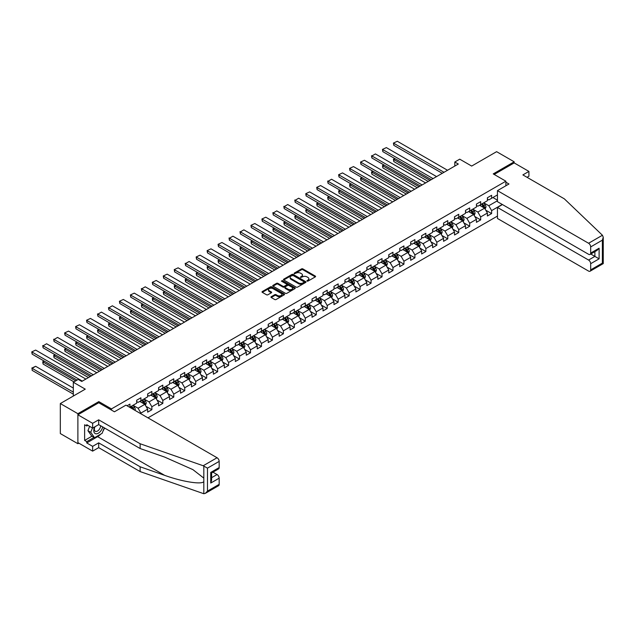 <?xml version="1.0" encoding="UTF-8"?>
<svg xmlns="http://www.w3.org/2000/svg" width="635" height="635" viewBox="0 0 635 635"><rect width="100%" height="100%" fill="white"/><g stroke="black" fill="none" stroke-linecap="round" stroke-linejoin="round"><path stroke-width="0.95" d="M307.007 281.107L307.975 281.107L315.301 276.884A0.976 0.564 0 0 0 315.587 276.479A0.976 0.564 0 0 0 315.301 276.082L302.887 268.915A0.976 0.564 0 0 0 301.506 268.915L294.18 273.145L294.18 273.709L296.093 273.161A3.119 1.802 0 0 1 300.506 273.161L301.546 273.756A3.119 1.802 0 0 1 302.458 275.026A3.119 1.802 0 0 1 301.546 276.304L300.593 277.408L302.506 276.86A3.119 1.802 0 0 1 306.919 276.86L307.959 277.455A3.119 1.802 0 0 1 308.872 278.733A3.119 1.802 0 0 1 307.959 280.003L307.007 281.107L307.007 280.551M271.232 296.704A0.976 0.564 0 0 0 270.947 297.109A0.976 0.564 0 0 0 271.232 297.505L274.717 299.514A0.976 0.564 0 0 0 276.098 299.514L284.234 294.815A0.976 0.564 0 0 0 284.52 294.418A0.976 0.564 0 0 0 284.234 294.021L271.82 286.853A0.976 0.564 0 0 0 270.439 286.853L262.303 291.552A0.976 0.564 0 0 0 262.017 291.949A0.976 0.564 0 0 0 262.303 292.346L266.51 294.775A0.976 0.564 0 0 0 267.891 294.775L271.375 292.767A0.976 0.564 0 0 0 271.661 292.37A0.976 0.564 0 0 0 271.375 291.973L269.288 290.766A2.611 1.508 0 0 1 268.526 289.703A2.611 1.508 0 0 1 270.137 288.306A2.611 1.508 0 0 1 272.979 288.631L281.146 293.354A2.611 1.508 0 0 1 281.916 294.418A2.611 1.508 0 0 1 280.305 295.807A2.611 1.508 0 0 1 277.455 295.481L276.098 294.696A0.976 0.564 0 0 0 274.717 294.696L271.232 296.704L271.232 297.505M527.026 177.3L528.923 176.205L528.923 171.418L514.175 162.901L514.175 161.806L496.61 151.67L471.67 166.068L459.724 159.171L454.803 162.012L458.319 164.036L81.748 381.445L78.24 379.42L73.319 382.262L73.319 396.049M98.822 402.78L98.822 401.606L77.883 413.695L60.325 403.55L85.265 389.152L73.319 382.262M98.822 401.606L111.466 408.908L505.881 181.197L505.881 185.777M514.175 161.806L493.236 173.895L505.881 181.197M296.164 287.131A0.976 0.564 0 0 0 297.545 287.131L305.681 282.432A0.976 0.564 0 0 0 305.967 282.035A0.976 0.564 0 0 0 305.681 281.638L293.267 274.471A0.976 0.564 0 0 0 291.886 274.471L283.75 279.17A0.976 0.564 0 0 0 283.464 279.567A0.976 0.564 0 0 0 283.75 279.964L296.164 287.131M281.646 281.257L282.337 281.353L282.337 280.543L294.957 287.83A0.976 0.564 0 0 1 295.243 288.226A0.976 0.564 0 0 1 294.957 288.623L286.822 293.322A0.976 0.564 0 0 1 285.44 293.322L273.026 286.155L273.026 285.361A0.976 0.564 0 0 0 272.74 285.758A0.976 0.564 0 0 0 273.026 286.155M273.026 285.361L276.511 283.353A0.976 0.564 0 0 1 277.892 283.353L282.924 286.258A0.976 0.564 0 0 0 284.305 286.258L286.615 284.924A0.976 0.564 0 0 0 286.901 284.528A0.976 0.564 0 0 0 286.615 284.123L281.376 281.099L282.337 280.543M77.883 413.695L77.883 443.706L60.325 433.57L60.325 403.55M111.466 410.083L111.466 408.908M147.963 417.854L497.451 216.083M497.451 194.905L491.617 198.271L491.617 195.31L487.402 197.747L487.402 200.708L480.663 204.597L480.663 201.636L476.44 204.073L476.44 207.034L469.702 210.931L469.702 207.962L465.487 210.399L465.487 213.36L458.74 217.257L458.74 214.297L454.525 216.726L454.525 219.686L447.778 223.583L447.778 220.623L443.563 223.052L443.563 226.012L436.824 229.91L436.824 226.949L432.602 229.386L432.602 232.347L425.863 236.236L425.863 233.275L421.648 235.712L421.648 238.673L414.901 242.562L414.901 239.601L410.686 242.038L410.686 244.999L403.939 248.896L403.939 245.935L399.725 248.364L399.725 251.325L392.978 255.222L392.978 252.262L388.763 254.691L388.763 257.651L382.024 261.549L382.024 258.588L377.809 261.017L377.809 263.985L371.062 267.875L371.062 264.914L366.847 267.351L366.847 270.312L360.101 274.201L360.101 271.24L355.886 273.677L355.886 276.638L349.139 280.527L349.139 277.566L344.924 280.003L344.924 282.964L338.185 286.861L338.185 283.901L333.97 286.329L333.97 289.29L327.223 293.187L327.223 290.227L323.009 292.656L323.009 295.616L316.262 299.514L316.262 296.553L312.047 298.99L312.047 301.95L305.3 305.84L305.3 302.879L301.085 305.316L301.085 308.277L294.346 312.166L294.346 309.205L290.131 311.642L290.131 314.603L283.385 318.5L283.385 315.531L279.17 317.968L279.17 320.929L272.423 324.826L272.423 321.866L268.208 324.294L268.208 327.255L261.461 331.152L261.461 328.192L257.246 330.621L257.246 333.581L250.507 337.479L250.507 334.518L246.285 336.955L246.285 339.916L239.546 343.805L239.546 340.844L235.331 343.281L235.331 346.242L228.584 350.131L228.584 347.17L224.369 349.607L224.369 352.568L217.622 356.465L217.622 353.505L213.408 355.933L213.408 358.894L206.661 362.791L206.661 359.831L202.446 362.26L202.446 365.22L195.707 369.118L195.707 366.157L191.492 368.594L191.492 371.554L184.745 375.444L184.745 372.483L180.53 374.92L180.53 377.881L173.784 381.77L173.784 378.809L169.569 381.246L169.569 384.207L162.822 388.096L162.822 385.135L158.607 387.572L158.607 390.533L151.868 394.43L151.868 391.47L147.653 393.898L147.653 396.859L140.906 400.756L140.906 397.796L136.692 400.225L136.692 403.185L129.945 407.083L129.945 404.122L127.064 405.781M502.261 204.454L491.617 210.606L491.617 213.566L487.402 215.995L487.402 213.035L480.663 216.932L480.663 219.893L476.44 222.321L476.44 219.361L469.702 223.258L469.702 226.219L465.487 228.656L465.487 225.695L458.74 229.584L458.74 232.545L454.525 234.982L454.525 232.021L447.778 235.91L447.778 238.871L443.563 241.308L443.563 238.347L436.824 242.245L436.824 245.205L432.602 247.634L432.602 244.673L425.863 248.571L425.863 251.531L421.648 253.96L421.648 251L414.901 254.897L414.901 257.858L410.686 260.294L410.686 257.334L403.939 261.223L403.939 264.184L399.725 266.621L399.725 263.66L392.978 267.549L392.978 270.51L388.763 272.947L388.763 269.986L382.024 273.875L382.024 276.836L377.809 279.273L377.809 276.312L371.062 280.21L371.062 283.17L366.847 285.599L366.847 282.638L360.101 286.536L360.101 289.497L355.886 291.925L355.886 288.965L349.139 292.862L349.139 295.823L344.924 298.26L344.924 295.299L338.185 299.188L338.185 302.149L333.97 304.586L333.97 301.625L327.223 305.514L327.223 308.475L323.009 310.912L323.009 307.951L316.262 311.841L316.262 314.809L312.047 317.238L312.047 314.277L305.3 318.175L305.3 321.135L301.085 323.564L301.085 320.604L294.346 324.501L294.346 327.462L290.131 329.89L290.131 326.93L283.385 330.827L283.385 333.788L279.17 336.225L279.17 333.264L272.423 337.153L272.423 340.114L268.208 342.551L268.208 339.59L261.461 343.479L261.461 346.44L257.246 348.877L257.246 345.916L250.507 349.814L250.507 352.774L246.285 355.203L246.285 352.242L239.546 356.14L239.546 359.1L235.331 361.529L235.331 358.569L228.584 362.466L228.584 365.427L224.369 367.863L224.369 364.903L217.622 368.792L217.622 371.753L213.408 374.19L213.408 371.229L206.661 375.118L206.661 378.079L202.446 380.516L202.446 377.555L195.707 381.445L195.707 384.405L191.492 386.842L191.492 383.881L184.745 387.779L184.745 390.739L180.53 393.168L180.53 390.207L173.784 394.105L173.784 397.065L169.569 399.494L169.569 396.534L162.822 400.431L162.822 403.392L158.607 405.828L158.607 402.868L151.868 406.757L151.868 409.718L147.653 412.155L147.653 409.194L140.906 413.083L140.906 413.774M139.779 401.407L144.843 404.328L138.097 408.218L133.04 405.297M136.692 401.566L138.097 402.376L140.906 400.756M138.097 408.218L140.906 413.083M144.843 404.328L147.653 409.194M150.741 395.073L155.797 397.994L149.058 401.891L143.994 398.97M147.653 395.24L149.058 396.049L151.868 394.43M149.058 401.891L151.868 406.757M155.797 397.994L158.607 402.868M161.703 388.747L166.759 391.668L160.012 395.565L154.956 392.644M158.607 388.914L160.012 389.723L162.822 388.096M160.012 395.565L162.822 400.431M166.759 391.668L169.569 396.534M172.664 382.421L177.721 385.342L170.974 389.239L165.918 386.318M169.569 382.58L170.974 383.397L173.784 381.77M170.974 389.239L173.784 394.105M177.721 385.342L180.53 390.207M183.618 376.095L188.682 379.016L181.935 382.905L176.879 379.984M180.53 376.253L181.935 377.071L184.745 375.444M181.935 382.905L184.745 387.779M188.682 379.016L191.492 383.881M194.58 369.768L199.636 372.689L192.897 376.579L187.833 373.658M191.492 369.927L192.897 370.737L195.707 369.118M192.897 376.579L195.707 381.445M199.636 372.689L202.446 377.555M205.542 363.442L210.598 366.355L203.851 370.253L198.795 367.332M202.446 363.601L203.851 364.411L206.661 362.791M203.851 370.253L206.661 375.118M210.598 366.355L213.408 371.229M216.503 357.108L221.559 360.029L214.813 363.926L209.756 361.005M213.408 357.275L214.813 358.084L217.622 356.465M214.813 363.926L217.622 368.792M221.559 360.029L224.369 364.903M227.457 350.782L232.521 353.703L225.774 357.6L220.718 354.679M224.369 350.949L225.774 351.758L228.584 350.131M225.774 357.6L228.584 362.466M232.521 353.703L235.331 358.569M238.419 344.456L243.475 347.377L236.736 351.274L231.672 348.353M235.331 344.615L236.736 345.432L239.546 343.805M236.736 351.274L239.546 356.14M243.475 347.377L246.285 352.242M249.38 338.13L254.437 341.051L247.69 344.94L242.633 342.019M246.285 338.288L247.69 339.098L250.507 337.479M247.69 344.94L250.507 349.814M254.437 341.051L257.246 345.916M260.342 331.803L265.398 334.724L258.651 338.614L253.595 335.693M257.246 331.962L258.651 332.772L261.461 331.152M258.651 338.614L261.461 343.479M265.398 334.724L268.208 339.59M271.296 325.469L276.36 328.39L269.613 332.288L264.557 329.367M268.208 325.636L269.613 326.446L272.423 324.826M269.613 332.288L272.423 337.153M276.36 328.39L279.17 333.264M282.257 319.143L287.314 322.064L280.575 325.961L275.511 323.04M279.17 319.31L280.575 320.119L283.385 318.5M280.575 325.961L283.385 330.827M287.314 322.064L290.131 326.93M293.219 312.817L298.275 315.738L291.536 319.635L286.472 316.714M290.131 312.984L291.536 313.793L294.346 312.166M291.536 319.635L294.346 324.501M298.275 315.738L301.085 320.604M304.181 306.491L309.237 309.412L302.49 313.301L297.434 310.388M301.085 306.649L302.49 307.467L305.3 305.84M302.49 313.301L305.3 318.175M309.237 309.412L312.047 314.277M315.135 300.164L320.199 303.085L313.452 306.975L308.396 304.054M312.047 300.323L313.452 301.133L316.262 299.514M313.452 306.975L316.262 311.841M320.199 303.085L323.009 307.951M326.096 293.838L331.16 296.759L324.414 300.649L319.357 297.728M323.009 293.997L324.414 294.807L327.223 293.187M324.414 300.649L327.223 305.514M331.16 296.759L333.97 301.625M337.058 287.504L342.114 290.425L335.375 294.322L330.311 291.401M333.97 287.671L335.375 288.481L338.185 286.861M335.375 294.322L338.185 299.188M342.114 290.425L344.924 295.299M348.02 281.178L353.076 284.099L346.329 287.996L341.273 285.075M344.924 281.345L346.329 282.154L349.139 280.527M346.329 287.996L349.139 292.862M353.076 284.099L355.886 288.965M358.981 274.852L364.038 277.773L357.291 281.67L352.234 278.749M355.886 275.011L357.291 275.828L360.101 274.201M357.291 281.67L360.101 286.536M364.038 277.773L366.847 282.638M369.935 268.526L374.999 271.447L368.252 275.336L363.196 272.415M366.847 268.684L368.252 269.502L371.062 267.875M368.252 275.336L371.062 280.21M374.999 271.447L377.809 276.312M380.897 262.199L385.953 265.12L379.214 269.01L374.15 266.089M377.809 262.358L379.214 263.168L382.024 261.549M379.214 269.01L382.024 273.875M385.953 265.12L388.763 269.986M391.858 255.873L396.915 258.786L390.168 262.684L385.112 259.763M388.763 256.032L390.168 256.842L392.978 255.222M390.168 262.684L392.978 267.549M396.915 258.786L399.725 263.66M402.82 249.539L407.876 252.46L401.13 256.357L396.073 253.436M399.725 249.706L401.13 250.515L403.939 248.896M401.13 256.357L403.939 261.223M407.876 252.46L410.686 257.334M413.774 243.213L418.838 246.134L412.091 250.031L407.035 247.11M410.686 243.38L412.091 244.189L414.901 242.562M412.091 250.031L414.901 254.897M418.838 246.134L421.648 251M424.736 236.887L429.792 239.808L423.053 243.705L417.989 240.784M421.648 237.045L423.053 237.863L425.863 236.236M423.053 243.705L425.863 248.571M429.792 239.808L432.602 244.673M435.697 230.561L440.753 233.482L434.007 237.371L428.95 234.45M432.602 230.719L434.007 231.529L436.824 229.91M434.007 237.371L436.824 242.245M440.753 233.482L443.563 238.347M446.659 224.234L451.715 227.155L444.968 231.045L439.912 228.124M443.563 224.393L444.968 225.203L447.778 223.583M444.968 231.045L447.778 235.91M451.715 227.155L454.525 232.021M457.613 217.9L462.677 220.821L455.93 224.719L450.874 221.798M454.525 218.067L455.93 218.877L458.74 217.257M455.93 224.719L458.74 229.584M462.677 220.821L465.487 225.695M468.574 211.574L473.631 214.495L466.892 218.392L461.828 215.471M465.487 211.741L466.892 212.55L469.702 210.931M466.892 218.392L469.702 223.258M473.631 214.495L476.44 219.361M479.536 205.248L484.592 208.169L477.853 212.066L472.789 209.145M476.44 205.415L477.853 206.224L480.663 204.597M477.853 212.066L480.663 216.932M484.592 208.169L487.402 213.035M497.451 200.747L488.807 205.732L483.751 202.819M492.887 197.541L497.451 200.176M487.402 199.08L488.807 199.898L491.617 198.271M488.807 205.732L491.617 210.606M77.883 443.706L78.835 443.159M454.803 162.012L454.803 166.068M485.751 210.177L491.617 213.566M474.797 216.503L480.663 219.893M463.836 222.829L469.702 226.219M452.874 229.164L458.74 232.545M441.912 235.49L447.778 238.871M430.951 241.816L436.824 245.205M419.997 248.142L425.863 251.531M409.035 254.468L414.901 257.858M398.074 260.794L403.939 264.184M387.112 267.129L392.978 270.51M376.158 273.455L382.024 276.836M365.196 279.781L371.062 283.17M354.235 286.107L360.101 289.497M343.273 292.433L349.139 295.823M332.319 298.76L338.185 302.149M321.358 305.094L327.223 308.475M310.396 311.42L316.262 314.809M299.434 317.746L305.3 321.135M288.481 324.072L294.346 327.462M277.519 330.398L283.385 333.788M266.557 336.733L272.423 340.114M255.595 343.059L261.461 346.44M244.634 349.385L250.507 352.774M233.68 355.711L239.546 359.1M222.718 362.037L228.584 365.427M211.757 368.363L217.622 371.753M200.795 374.698L206.661 378.079M189.841 381.024L195.707 384.405M178.88 387.35L184.745 390.739M167.918 393.676L173.784 397.065M156.956 400.002L162.822 403.392M146.002 406.329L151.868 409.718M307.284 281.21L307.959 280.813A3.119 1.802 0 0 0 308.872 279.543L308.872 278.733M302.458 275.026L302.458 275.836A3.119 1.802 0 0 1 301.546 277.114L300.871 277.503M315.285 276.884L302.887 269.732A0.976 0.564 0 0 0 301.506 269.732L294.457 273.804M305.665 282.44L293.267 275.28A0.976 0.564 0 0 0 291.886 275.28L283.766 279.971L283.75 279.17M303.959 282.313L303.959 281.757L293.06 275.463L291.1 276.042A3.119 1.802 0 0 0 290.179 277.32A3.119 1.802 0 0 0 291.1 278.59L298.545 282.892A3.119 1.802 0 0 0 302.959 282.892L303.959 282.313L303.959 283.123L304.157 282.035M290.179 277.32L290.179 278.13A3.119 1.802 0 0 0 291.1 279.4L291.1 278.59M303.959 283.123L302.959 283.702A3.119 1.802 0 0 1 298.545 283.702L291.1 279.4M273.042 286.163L276.511 284.162L276.511 283.353M286.901 284.528L286.901 285.337A0.976 0.564 0 0 1 286.615 285.734L284.305 287.068A0.976 0.564 0 0 1 282.924 287.068L277.892 284.162A0.976 0.564 0 0 0 276.511 284.162M282.337 281.353L294.942 288.631M288.147 289.274A2.611 1.508 0 0 0 290.989 289.6A2.611 1.508 0 0 0 292.6 288.211A2.611 1.508 0 0 0 291.838 287.139L288.957 285.48A0.976 0.564 0 0 0 287.576 285.48L285.266 286.814A0.976 0.564 0 0 0 284.98 287.21A0.976 0.564 0 0 0 285.266 287.607L288.147 289.274L288.147 290.084A2.611 1.508 0 0 0 290.989 290.409A2.611 1.508 0 0 0 292.6 289.02L292.6 288.211M284.98 287.21L284.98 288.02A0.976 0.564 0 0 0 285.266 288.425L285.266 287.607M288.147 290.084L285.266 288.425M281.916 294.418L281.916 295.227A2.611 1.508 0 0 1 280.305 296.624A2.611 1.508 0 0 1 277.455 296.291L276.098 295.505A0.976 0.564 0 0 0 274.717 295.505L271.248 297.513M268.526 289.703L268.526 290.512A2.611 1.508 0 0 0 269.288 291.576L269.288 290.766M271.359 292.775L269.288 291.576M284.218 294.823L271.82 287.663A0.976 0.564 0 0 0 270.439 287.663L262.318 292.354M485.148 209.129L485.981 207.026A2.635 1.524 -120 0 0 485.148 204.78L483.695 202.851M481.163 206.192L480.179 204.875M429.966 180.403L393.811 159.528L393.811 161.56L428.212 181.419M481.52 204.105L482.965 206.042A2.635 1.524 60 0 1 483.719 207.621L484.561 207.137A2.635 1.524 -120 0 0 483.806 205.557L482.362 203.621M481.703 204.002L483.306 206.145A1.341 0.778 60 0 1 483.553 206.558L484.561 207.137M395.145 158.758L393.811 159.528L393.422 159.306L394.756 158.536M393.811 161.56L393.422 159.306M444.024 172.291L393.811 143.304L393.811 145.328L442.262 173.307M447.532 170.267L397.32 141.272L393.422 143.081L397.32 141.272M393.811 145.328L393.422 143.081M94.655 426.934A6.461 3.731 120 0 0 96.044 433.816A6.461 3.731 120 0 0 102.703 426.926M94.996 426.736A4.421 2.556 120 0 0 95.29 431.284A4.421 2.556 120 0 0 95.933 431.483A4.421 2.556 120 0 0 100.624 425.728M104.259 427.823L102.124 433.324L94.536 437.706L91.726 436.086L87.932 430.689L89.622 426.347M94.536 437.706L90.749 432.308L92.432 427.974M87.932 430.689L90.749 432.308M602.44 235.252L603.25 237.212L602.377 240.149L590.677 246.904A2.984 1.722 -120 0 0 588.574 243.253L602.44 235.252L564.332 198.842L522.883 174.911L528.923 171.418M502.436 204.557L497.451 207.439L497.451 218.472L588.574 271.081A2.984 1.722 -120 0 0 590.066 271.224A2.984 1.722 -120 0 0 590.677 269.867L590.677 263.7A2.984 1.722 -120 0 0 588.574 260.048L594.892 256.397L599.107 258.834L590.677 263.7M497.451 207.439L588.574 260.048M505.881 182.213L508.976 183.991L497.451 190.643L497.451 201.676L588.574 254.286A2.984 1.722 -120 0 0 590.066 254.437A2.984 1.722 -120 0 0 590.677 253.071L590.677 246.904M497.451 190.643L588.574 243.253M514.175 162.901L494.181 174.442M590.78 254.024L594.892 256.397L594.892 251.643M590.677 253.071L599.107 248.206L597.003 250.428L590.066 254.437M590.677 269.867L602.377 263.112L602.821 263.366M100.727 434.134A11.176 6.453 -60 0 1 97.631 436.65L86.741 442.936L92.639 446.349L98.679 442.857L140.137 466.788L140.137 471.575L203.819 493.728L205.367 493.331L207.47 491.109L219.17 484.354A2.984 1.722 60 0 1 218.551 485.719L205.367 493.331M140.137 466.788L164.632 475.337C182.039 481.663 201.533 484.799 203.819 481.647L203.819 478.115L192.881 469.614L164.632 457.081L140.137 448.54L98.679 424.609L92.639 428.093L86.741 424.688L86.741 425.982L84.63 424.767L84.63 440.428L86.741 441.642L94.043 437.42M92.639 446.349L92.639 451.136L77.883 442.611L77.883 414.79L98.75 402.741L114.419 411.79L125.944 405.138L217.059 457.748A2.984 1.722 60 0 1 219.17 461.391L219.17 467.558A2.984 1.722 60 0 1 218.551 468.924L211.614 472.932L211.614 480.116L210.741 483.052L210.741 472.424C211.876 473.083 211.876 473.083 210.741 472.424L219.17 467.558M98.679 442.857L98.679 447.643L92.639 451.136M140.137 471.575L98.679 447.643M219.17 461.391L207.47 468.146L203.192 465.749L140.137 443.754L98.679 419.822L92.639 423.307L92.639 428.093M92.639 423.307L77.883 414.79M86.741 442.936L86.741 441.642M98.679 419.822L98.679 424.609M140.137 443.754L140.137 448.54M211.614 477.687L217.059 474.536A2.984 1.722 60 0 1 219.17 478.187L219.17 484.354M217.059 474.536L212.947 472.162M104.529 427.982A11.176 6.453 -60 0 1 102.941 431.213M87.86 425.339L86.741 425.982M84.63 440.428L91.94 436.205M474.186 215.455L475.028 213.352A2.635 1.524 -120 0 0 474.186 211.114L472.734 209.177M470.21 212.519L469.225 211.201M419.013 186.73L382.849 165.854L382.849 167.886L417.251 187.746M470.559 210.431L472.003 212.368A2.635 1.524 60 0 1 472.757 213.955L473.607 213.463A2.635 1.524 -120 0 0 472.853 211.884L471.4 209.947M470.741 210.328L472.353 212.471A1.341 0.778 60 0 1 472.591 212.884L473.607 213.463M384.183 165.084L382.46 165.632L383.802 164.862M382.849 167.886L382.46 165.632M463.233 221.79L464.066 219.678A2.635 1.524 -120 0 0 463.225 217.44L461.772 215.503M459.248 218.845L458.264 217.527M408.051 193.064L371.888 172.18L371.888 174.212L406.297 194.072M459.597 216.757L461.05 218.694A2.635 1.524 60 0 1 461.804 220.281L462.645 219.789A2.635 1.524 -120 0 0 461.891 218.21L460.439 216.273M459.78 216.654L461.391 218.805A1.341 0.778 60 0 1 461.629 219.21L462.645 219.789M373.229 171.41L371.888 172.18L371.507 171.958L372.84 171.188M371.888 174.212L371.507 171.958M433.062 178.618L382.849 149.63L382.849 151.662L431.308 179.634M436.578 176.593L386.366 147.606L382.46 149.408L386.366 147.606M382.849 151.662L382.46 149.408M422.1 184.944L371.888 155.956L371.888 157.988L420.346 185.96M425.617 182.92L375.404 153.932L371.888 155.956L375.404 153.932M371.888 157.988L371.507 155.734M452.271 228.116L453.104 226.004A2.635 1.524 -120 0 0 452.263 223.766L450.818 221.829M448.286 225.171L447.302 223.861M397.089 199.39L360.934 178.514L360.934 180.538L395.335 200.398M448.635 223.091L450.088 225.02A2.635 1.524 60 0 1 450.842 226.608L451.683 226.123A2.635 1.524 -120 0 0 450.929 224.536L449.477 222.599M448.818 222.98L450.429 225.131A1.341 0.778 60 0 1 450.675 225.536L451.683 226.123M362.267 177.736L360.934 178.514L360.545 178.284L361.879 177.514M360.934 180.538L360.545 178.284M441.309 234.442L442.143 232.339A2.635 1.524 -120 0 0 441.309 230.092L439.857 228.155M437.325 231.497L436.34 230.188M386.128 205.716L349.972 184.841L349.972 186.865L384.373 206.732M437.674 229.418L439.126 231.354A2.635 1.524 60 0 1 439.88 232.934L440.722 232.45A2.635 1.524 -120 0 0 439.968 230.862L438.523 228.925M437.864 229.306L439.468 231.458A1.341 0.778 60 0 1 439.714 231.862L440.722 232.45M351.306 184.071L349.583 184.618L350.917 183.848M349.972 186.865L349.583 184.618M430.347 240.768L431.189 238.665A2.635 1.524 -120 0 0 430.347 236.418L428.895 234.482M426.371 237.831L425.386 236.514M375.174 212.042L339.011 191.167L339.011 193.191L373.412 213.058M426.72 235.744L428.165 237.68A2.635 1.524 60 0 1 428.919 239.26L429.768 238.776A2.635 1.524 -120 0 0 429.014 237.188L427.561 235.26M426.903 235.641L428.506 237.784A1.341 0.778 60 0 1 428.752 238.188L429.768 238.776M340.344 190.397L338.622 190.945L339.963 190.175M339.011 193.191L338.622 190.945M411.139 191.278L360.934 162.282L360.934 164.314L409.384 192.286M414.655 189.246L364.442 160.258L360.545 162.06L364.442 160.258M360.934 164.314L360.545 162.06M400.185 197.604L349.972 168.616L349.972 170.64L398.423 198.62M403.693 195.572L353.481 166.584L349.583 168.394L353.481 166.584M349.972 170.64L349.583 168.394M389.223 203.93L339.011 174.942L339.011 176.967L387.469 204.946M392.732 201.906L342.527 172.91L338.622 174.72L342.527 172.91M339.011 176.967L338.622 174.72M419.394 247.094L420.227 244.991A2.635 1.524 -120 0 0 419.386 242.753L417.933 240.816M415.409 244.157L414.425 242.84M364.212 218.369L328.049 197.493L328.049 199.525L362.458 219.385M415.758 242.07L417.211 244.007A2.635 1.524 60 0 1 417.965 245.586L418.806 245.102A2.635 1.524 -120 0 0 418.052 243.523L416.6 241.586M415.941 241.967L417.552 244.11A1.341 0.778 60 0 1 417.79 244.523L418.806 245.102M329.382 196.723L328.049 197.493L327.668 197.271L329.001 196.501M328.049 199.525L327.668 197.271M378.262 210.256L328.049 181.269L328.049 183.301L376.507 211.272M381.778 208.232L331.565 179.237L328.049 181.269L331.565 179.237M328.049 183.301L327.668 181.046M408.432 253.421L409.265 251.317A2.635 1.524 -120 0 0 408.424 249.079L406.979 247.142M404.447 250.484L403.463 249.166M353.25 224.695L317.095 203.819L317.095 205.851L351.496 225.711M404.797 248.396L406.249 250.333A2.635 1.524 60 0 1 407.003 251.92L407.845 251.428A2.635 1.524 -120 0 0 407.091 249.849L405.638 247.912M404.979 248.293L406.59 250.436A1.341 0.778 60 0 1 406.837 250.849L407.845 251.428M318.429 203.049L316.706 203.597L318.04 202.827M317.095 205.851L316.706 203.597M367.3 216.583L317.095 187.595L317.095 189.627L365.546 217.599M370.816 214.559L320.604 185.571L316.706 187.373L320.604 185.571M317.095 189.627L316.706 187.373M397.47 259.755L398.304 257.643A2.635 1.524 -120 0 0 397.462 255.405L396.018 253.468M393.486 256.81L392.501 255.5M342.289 231.029L306.133 210.145L306.133 212.177L340.535 232.037M393.835 254.722L395.287 256.659A2.635 1.524 60 0 1 396.042 258.247L396.883 257.754A2.635 1.524 -120 0 0 396.129 256.175L394.684 254.238M394.025 254.619L395.629 256.77A1.341 0.778 60 0 1 395.875 257.175L396.883 257.754M307.467 209.375L305.745 209.923L307.078 209.153M306.133 212.177L305.745 209.923M356.346 222.917L306.133 193.921L306.133 195.953L354.584 223.925M359.854 220.885L309.642 191.897L305.745 193.699L309.642 191.897M306.133 195.953L305.745 193.699M386.509 266.081L387.35 263.977A2.635 1.524 -120 0 0 386.509 261.731L385.056 259.794M382.532 263.136L381.54 261.826M331.335 237.355L295.172 216.479L295.172 218.503L329.573 238.371M382.881 261.056L384.326 262.985A2.635 1.524 60 0 1 385.08 264.573L385.921 264.089A2.635 1.524 -120 0 0 385.175 262.501L383.723 260.564M383.064 260.945L384.667 263.096A1.341 0.778 60 0 1 384.913 263.501L385.921 264.089M296.505 215.709L294.783 216.257L296.124 215.479M295.172 218.503L294.783 216.257M345.384 229.243L295.172 200.255L295.172 202.279L343.63 230.251M348.893 227.211L298.688 198.223L295.172 200.255L298.688 198.223M295.172 202.279L294.783 200.025M375.555 272.407L376.388 270.304A2.635 1.524 -120 0 0 375.547 268.057L374.094 266.121M371.57 269.47L370.586 268.153M320.373 243.681L284.21 222.806L284.21 224.83L318.619 244.697M371.919 267.383L373.372 269.319A2.635 1.524 60 0 1 374.126 270.899L374.967 270.415A2.635 1.524 -120 0 0 374.213 268.827L372.761 266.89M372.102 267.272L373.713 269.423A1.341 0.778 60 0 1 373.952 269.827L374.967 270.415M285.544 222.036L283.829 222.583L285.163 221.813M284.21 224.83L283.829 222.583M334.423 235.569L284.21 206.581L284.21 208.605L332.669 236.585M337.939 233.537L287.726 204.549L284.21 206.581L287.726 204.549M284.21 208.605L283.829 206.359M364.593 278.733L365.427 276.63A2.635 1.524 -120 0 0 364.585 274.383L363.133 272.455M360.609 275.796L359.624 274.479M309.412 250.007L273.248 229.132L273.248 231.156L307.658 251.023M360.958 273.709L362.41 275.646A2.635 1.524 60 0 1 363.164 277.225L364.006 276.741A2.635 1.524 -120 0 0 363.252 275.161L361.799 273.225M361.14 273.606L362.752 275.749A1.341 0.778 60 0 1 362.998 276.154L364.006 276.741M274.59 228.362L273.248 229.132L272.867 228.91L274.201 228.14M273.248 231.156L272.867 228.91M323.461 241.895L273.248 212.908L273.248 214.932L321.707 242.911M326.977 239.871L276.765 210.876L273.248 212.908L276.765 210.876M273.248 214.932L272.867 212.685M353.631 285.059L354.465 282.956A2.635 1.524 -120 0 0 353.624 280.718L352.179 278.781M349.647 282.123L348.663 280.805M298.45 256.334L262.295 235.458L262.295 237.49L296.696 257.35M349.996 280.035L351.449 281.972A2.635 1.524 60 0 1 352.203 283.559L353.044 283.067A2.635 1.524 -120 0 0 352.29 281.488L350.845 279.551M350.179 279.932L351.79 282.075A1.341 0.778 60 0 1 352.036 282.488L353.044 283.067M263.628 234.688L261.906 235.236L263.239 234.466M262.295 237.49L261.906 235.236M312.507 248.222L262.295 219.234L262.295 221.266L310.745 249.237M316.016 246.197L265.803 217.21L261.906 219.012L265.803 217.21M262.295 221.266L261.906 219.012M342.67 291.386L343.503 289.282A2.635 1.524 -120 0 0 342.67 287.044L341.217 285.107M338.693 288.449L337.701 287.131M287.496 262.66L251.333 241.784L251.333 243.816L285.734 263.676M339.042 286.361L340.487 288.298A2.635 1.524 60 0 1 341.241 289.885L342.082 289.393A2.635 1.524 -120 0 0 341.328 287.814L339.884 285.877M339.225 286.258L340.828 288.409A1.341 0.778 60 0 1 341.074 288.814L342.082 289.393M252.666 241.014L251.333 241.784L250.944 241.562L252.278 240.792M251.333 243.816L250.944 241.562M301.546 254.548L251.333 225.56L251.333 227.592L299.791 255.564M305.054 252.524L254.849 223.536L250.944 225.338L254.849 223.536M251.333 227.592L250.944 225.338M331.708 297.72L332.549 295.608A2.635 1.524 -120 0 0 331.708 293.37L330.256 291.433M327.731 294.775L326.747 293.465M276.535 268.994L240.371 248.11L240.371 250.142L274.78 270.002M328.081 292.687L329.533 294.624A2.635 1.524 60 0 1 330.279 296.212L331.129 295.727A2.635 1.524 -120 0 0 330.375 294.14L328.922 292.203M328.263 292.584L329.875 294.735A1.341 0.778 60 0 1 330.113 295.14L331.129 295.727M241.705 247.34L239.99 247.888L241.324 247.118M240.371 250.142L239.99 247.888M290.584 260.882L240.371 231.886L240.371 233.918L288.83 261.89M294.1 258.85L243.888 229.862L240.371 231.886L243.888 229.862M240.371 233.918L239.99 231.664M320.754 304.046L321.588 301.942A2.635 1.524 -120 0 0 320.746 299.696L319.294 297.759M316.77 301.101L315.785 299.791M265.573 275.32L229.41 254.444L229.41 256.469L263.819 276.336M317.119 299.022L318.572 300.958A2.635 1.524 60 0 1 319.326 302.538L320.167 302.054A2.635 1.524 -120 0 0 319.413 300.466L317.96 298.529M317.302 298.91L318.913 301.061A1.341 0.778 60 0 1 319.159 301.466L320.167 302.054M230.751 253.675L229.029 254.222L230.362 253.444M229.41 256.469L229.029 254.222M279.622 267.208L229.41 238.22L229.41 240.244L277.868 268.224M283.139 265.176L232.926 236.188L229.41 238.22L232.926 236.188M229.41 240.244L229.029 237.99M309.793 310.372L310.626 308.269A2.635 1.524 -120 0 0 309.785 306.022L308.34 304.086M305.808 307.435L304.824 306.118M254.611 281.646L218.456 260.771L218.456 262.795L252.857 282.662M306.157 305.348L307.61 307.284A2.635 1.524 60 0 1 308.364 308.864L309.205 308.38A2.635 1.524 -120 0 0 308.451 306.792L307.007 304.863M306.34 305.244L307.951 307.388A1.341 0.778 60 0 1 308.197 307.792L309.205 308.38M219.789 260.001L218.067 260.548L219.4 259.778M218.456 262.795L218.067 260.548M268.668 273.534L218.456 244.546L218.456 246.57L266.906 274.55M272.177 271.502L221.964 242.514L218.067 244.324L221.964 242.514M218.456 246.57L218.067 244.324M298.831 316.698L299.664 314.595A2.635 1.524 -120 0 0 298.831 312.349L297.378 310.42M294.846 313.761L293.862 312.444M243.657 287.972L207.494 267.097L207.494 269.129L241.895 288.988M295.204 311.674L296.648 313.611A2.635 1.524 60 0 1 297.402 315.19L298.244 314.706A2.635 1.524 -120 0 0 297.49 313.126L296.045 311.19M295.386 311.571L296.99 313.714A1.341 0.778 60 0 1 297.236 314.127L298.244 314.706M208.828 266.327L207.105 266.875L208.439 266.105M207.494 269.129L207.105 266.875M257.707 279.86L207.494 250.873L207.494 252.897L255.945 280.876M261.215 277.836L211.003 248.841L207.105 250.65L211.003 248.841M207.494 252.897L207.105 250.65M287.869 323.024L288.711 320.921A2.635 1.524 -120 0 0 287.869 318.683L286.417 316.746M283.893 320.088L282.908 318.77M232.696 294.299L196.532 273.423L196.532 275.455L230.934 295.315M284.242 318L285.687 319.937A2.635 1.524 60 0 1 286.441 321.524L287.29 321.032A2.635 1.524 -120 0 0 286.536 319.453L285.083 317.516M284.424 317.897L286.036 320.04A1.341 0.778 60 0 1 286.274 320.453L287.29 321.032M197.866 272.653L196.144 273.201L197.485 272.431M196.532 275.455L196.144 273.201M246.745 286.187L196.532 257.199L196.532 259.231L244.991 287.203M250.261 284.162L200.049 255.175L196.144 256.977L200.049 255.175M196.532 259.231L196.144 256.977M276.916 329.359L277.749 327.247A2.635 1.524 -120 0 0 276.908 325.009L275.455 323.072M272.931 326.414L271.947 325.096M221.734 300.633L185.571 279.749L185.571 281.781L219.98 301.641M273.28 324.326L274.733 326.263A2.635 1.524 60 0 1 275.487 327.851L276.328 327.358A2.635 1.524 -120 0 0 275.574 325.779L274.122 323.842M273.463 324.223L275.074 326.374A1.341 0.778 60 0 1 275.312 326.779L276.328 327.358M186.912 278.979L185.571 279.749L185.19 279.527L186.523 278.757M185.571 281.781L185.19 279.527M235.783 292.513L185.571 263.525L185.571 265.557L234.029 293.529M239.3 290.489L189.087 261.501L185.571 263.525L189.087 261.501M185.571 265.557L185.19 263.303M265.954 335.685L266.787 333.573A2.635 1.524 -120 0 0 265.946 331.335L264.501 329.398M261.969 332.74L260.985 331.43M210.772 306.959L174.617 286.083L174.617 288.107L209.018 307.967M262.318 330.66L263.771 332.589A2.635 1.524 60 0 1 264.525 334.177L265.366 333.692A2.635 1.524 -120 0 0 264.612 332.105L263.16 330.168M262.501 330.549L264.112 332.7A1.341 0.778 60 0 1 264.358 333.105L265.366 333.692M175.951 285.305L174.617 286.083L174.228 285.853L175.562 285.083M174.617 288.107L174.228 285.853M224.822 298.847L174.617 269.851L174.617 271.883L223.068 299.855M228.338 296.815L178.125 267.827L174.228 269.629L178.125 267.827M174.617 271.883L174.228 269.629M254.992 342.011L255.826 339.908A2.635 1.524 -120 0 0 254.992 337.661L253.54 335.724M251.008 339.066L250.023 337.756M199.811 313.285L163.655 292.41L163.655 294.434L198.056 314.301M251.357 336.987L252.809 338.923A2.635 1.524 60 0 1 253.563 340.503L254.405 340.019A2.635 1.524 -120 0 0 253.651 338.431L252.206 336.494M251.547 336.875L253.151 339.026A1.341 0.778 60 0 1 253.397 339.431L254.405 340.019M164.989 291.64L163.266 292.187L164.6 291.417M163.655 294.434L163.266 292.187M213.868 305.173L163.655 276.185L163.655 278.209L212.106 306.189M217.376 303.141L167.164 274.153L163.266 275.963L167.164 274.153M163.655 278.209L163.266 275.963M244.03 348.337L244.872 346.234A2.635 1.524 -120 0 0 244.03 343.987L242.578 342.051M240.054 345.4L239.07 344.083M188.857 319.611L152.694 298.736L152.694 300.76L187.095 320.627M240.403 343.313L241.848 345.249A2.635 1.524 60 0 1 242.602 346.829L243.451 346.345A2.635 1.524 -120 0 0 242.697 344.757L241.244 342.829M240.586 343.21L242.189 345.353A1.341 0.778 60 0 1 242.435 345.757L243.451 346.345M154.027 297.966L152.305 298.513L153.646 297.744M152.694 300.76L152.305 298.513M202.906 311.499L152.694 282.512L152.694 284.536L201.152 312.515M206.415 309.475L156.21 280.479L152.305 282.289L156.21 280.479M152.694 284.536L152.305 282.289M233.077 354.663L233.91 352.56A2.635 1.524 -120 0 0 233.069 350.322L231.616 348.385M229.092 351.726L228.108 350.409M177.895 325.938L141.732 305.062L141.732 307.094L176.141 326.954M229.441 349.639L230.894 351.576A2.635 1.524 60 0 1 231.648 353.155L232.489 352.671A2.635 1.524 -120 0 0 231.735 351.091L230.283 349.155M229.624 349.536L231.235 351.679A1.341 0.778 60 0 1 231.473 352.092L232.489 352.671M143.073 304.292L141.732 305.062L141.351 304.84L142.684 304.07M141.732 307.094L141.351 304.84M191.945 317.825L141.732 288.838L141.732 290.87L190.19 318.841M195.461 315.801L145.248 286.814L141.732 288.838L145.248 286.814M141.732 290.87L141.351 288.615M222.115 360.99L222.948 358.886A2.635 1.524 -120 0 0 222.107 356.648L220.662 354.711M218.13 358.053L217.146 356.735M166.934 332.264L130.778 311.388L130.778 313.42L165.179 333.28M218.48 355.965L219.932 357.902A2.635 1.524 60 0 1 220.686 359.489L221.528 358.997A2.635 1.524 -120 0 0 220.774 357.418L219.321 355.481M218.662 355.862L220.274 358.005A1.341 0.778 60 0 1 220.52 358.418L221.528 358.997M132.112 310.618L130.778 311.388L130.389 311.166L131.723 310.396M130.778 313.42L130.389 311.166M180.983 324.152L130.778 295.164L130.778 297.196L179.229 325.168M184.499 322.128L134.287 293.14L130.389 294.942L134.287 293.14M130.778 297.196L130.389 294.942M211.153 367.324L211.987 365.212A2.635 1.524 -120 0 0 211.145 362.974L209.701 361.037M207.169 364.379L206.184 363.069M155.972 338.598L119.817 317.714L119.817 319.746L154.218 339.606M207.518 362.291L208.971 364.228A2.635 1.524 60 0 1 209.725 365.816L210.566 365.323A2.635 1.524 -120 0 0 209.812 363.744L208.367 361.807M207.708 362.188L209.312 364.339A1.341 0.778 60 0 1 209.558 364.744L210.566 365.323M121.15 316.944L119.428 317.492L120.761 316.722M119.817 319.746L119.428 317.492M170.029 330.486L119.817 301.49L119.817 303.522L168.267 331.494M173.538 328.454L123.325 299.466L119.428 301.268L123.325 299.466M119.817 303.522L119.428 301.268M200.192 373.65L201.033 371.546A2.635 1.524 -120 0 0 200.192 369.3L198.739 367.363M196.215 370.705L195.223 369.395M145.018 344.924L108.855 324.048L108.855 326.072L143.256 345.94M196.564 368.625L198.009 370.554A2.635 1.524 60 0 1 198.763 372.142L199.604 371.658A2.635 1.524 -120 0 0 198.858 370.07L197.406 368.133M196.747 368.514L198.35 370.665A1.341 0.778 60 0 1 198.596 371.07L199.604 371.658M110.188 323.278L108.466 323.826L109.807 323.048M108.855 326.072L108.466 323.826M159.067 336.812L108.855 307.824L108.855 309.848L157.313 337.82M162.576 334.78L112.371 305.792L108.855 307.824L112.371 305.792M108.855 309.848L108.466 307.594M189.238 379.976L190.071 377.873A2.635 1.524 -120 0 0 189.23 375.626L187.777 373.69M185.253 377.039L184.269 375.722M134.056 351.25L97.893 330.375L97.893 332.399L132.302 352.266M185.603 374.952L187.055 376.888A2.635 1.524 60 0 1 187.809 378.468L188.651 377.984A2.635 1.524 -120 0 0 187.896 376.396L186.444 374.459M185.785 374.84L187.396 376.992A1.341 0.778 60 0 1 187.635 377.396L188.651 377.984M99.227 329.605L97.893 330.375L97.512 330.152L98.846 329.382M97.893 332.399L97.512 330.152M148.106 343.138L97.893 314.15L97.893 316.174L146.352 344.154M151.622 341.106L101.409 312.118L97.893 314.15L101.409 312.118M97.893 316.174L97.512 313.928M178.276 386.302L179.11 384.199A2.635 1.524 -120 0 0 178.268 381.952L176.824 380.024M174.292 383.365L173.307 382.048M123.095 357.576L86.939 336.701L86.939 338.725L121.341 358.592M174.641 381.278L176.093 383.215A2.635 1.524 60 0 1 176.847 384.794L177.689 384.31A2.635 1.524 -120 0 0 176.935 382.73L175.482 380.794M174.823 381.175L176.435 383.318A1.341 0.778 60 0 1 176.681 383.723L177.689 384.31M88.273 335.931L86.55 336.479L87.884 335.709M86.939 338.725L86.55 336.479M137.144 349.464L86.939 320.477L86.939 322.501L135.39 350.48M140.66 347.44L90.448 318.445L86.55 320.254L90.448 318.445M86.939 322.501L86.55 320.254M167.315 392.628L168.148 390.525A2.635 1.524 -120 0 0 167.307 388.287L165.862 386.35M163.33 389.692L162.346 388.374M112.133 363.903L75.978 343.027L75.978 345.059L110.379 364.919M163.679 387.604L165.132 389.541A2.635 1.524 60 0 1 165.886 391.128L166.727 390.636A2.635 1.524 -120 0 0 165.973 389.057L164.528 387.12M163.862 387.501L165.473 389.644A1.341 0.778 60 0 1 165.719 390.057L166.727 390.636M77.311 342.257L75.978 343.027L75.589 342.805L76.922 342.035M75.978 345.059L75.589 342.805M126.19 355.791L75.978 326.803L75.978 328.835L124.428 356.806M129.699 353.766L79.486 324.779L75.589 326.58L79.486 324.779M75.978 328.835L75.589 326.58M156.353 398.955L157.194 396.851A2.635 1.524 -120 0 0 156.353 394.613L154.9 392.676M152.376 396.018L151.384 394.7M101.179 370.229L65.016 349.353L65.016 351.385L99.417 371.245M152.725 393.93L154.17 395.867A2.635 1.524 60 0 1 154.924 397.454L155.766 396.962A2.635 1.524 -120 0 0 155.011 395.383L153.567 393.446M152.908 393.827L154.511 395.978A1.341 0.778 60 0 1 154.757 396.383L155.766 396.962M66.35 348.583L64.627 349.131L65.961 348.361M65.016 351.385L64.627 349.131M115.229 362.117L65.016 333.129L65.016 335.161L113.475 363.133M118.737 360.093L68.532 331.105L64.627 332.907L68.532 331.105M65.016 335.161L64.627 332.907M145.391 405.289L146.233 403.177A2.635 1.524 -120 0 0 145.391 400.939L143.939 399.002M141.414 402.344L140.43 401.034M90.218 376.563L54.054 355.679L54.054 357.711L88.463 377.571M141.764 400.256L143.216 402.193A2.635 1.524 60 0 1 143.962 403.781L144.812 403.296A2.635 1.524 -120 0 0 144.058 401.709L142.605 399.772M141.946 400.153L143.558 402.304A1.341 0.778 60 0 1 143.796 402.709L144.812 403.296M55.388 354.909L54.054 355.679L53.673 355.457L55.007 354.687M54.054 357.711L53.673 355.457M104.267 368.451L54.054 339.455L54.054 341.487L102.513 369.459M107.783 366.419L57.571 337.431L54.054 339.455L57.571 337.431M54.054 341.487L53.673 339.233M134.977 410.353L135.271 409.511A2.635 1.524 -120 0 0 134.429 407.265L132.977 405.328M75.74 380.857L43.093 362.013L43.093 364.038L73.985 381.873M133.866 409.71L133.85 409.623A2.635 1.524 -120 0 0 133.096 408.035L131.643 406.098M130.985 406.479L132.596 408.63A1.341 0.778 60 0 1 132.842 409.035L133.85 409.623M130.802 406.59L132.255 408.527A2.635 1.524 60 0 1 132.532 408.94M44.434 361.244L42.712 361.791L44.045 361.013M43.093 364.038L42.712 361.791M93.305 374.777L43.093 345.789L43.093 347.813L91.551 375.793M96.822 372.745L46.609 343.757L43.093 345.789L46.609 343.757M43.093 347.813L42.712 345.559M73.319 392.112L32.139 368.34L35.647 366.308L73.319 388.056M32.139 370.364L32.139 368.34L32.139 370.364L73.319 394.144M31.75 368.117L35.647 366.308M82.352 381.103L32.139 352.115L32.139 354.139L77.081 380.087M85.86 379.071L35.647 350.083L31.75 351.893L35.647 350.083M32.139 354.139L31.75 351.893M307.959 280.813L307.959 280.003M300.593 277.408L300.593 276.852M301.546 277.114L301.546 276.304M294.18 273.709L294.18 273.145M301.506 269.732L301.506 268.915M302.887 269.732L302.887 268.915M315.301 276.884L315.301 276.082M291.886 275.28L291.886 274.471M293.267 275.28L293.267 274.471M305.681 282.432L305.681 281.638M298.545 283.702L298.545 282.892M302.959 283.702L302.959 282.892M277.892 284.162L277.892 283.353M282.924 287.068L282.924 286.258M284.305 287.068L284.305 286.258M286.615 285.734L286.615 284.924M294.957 288.623L294.957 287.83M274.717 295.505L274.717 294.696M276.098 295.505L276.098 294.696M277.455 296.291L277.455 295.481M271.375 292.767L271.375 291.973M262.303 292.346L262.303 291.552M270.439 287.663L270.439 286.853M271.82 287.663L271.82 286.853M284.234 294.815L284.234 294.021M484.33 208.018L485.965 207.073M483.806 205.557L485.148 204.78M481.933 206.637L482.965 206.042M602.377 263.112L602.377 240.149M599.107 248.206L599.107 258.834M203.819 493.728L203.819 481.647M203.819 478.115L203.819 466.042M207.47 468.146L207.47 491.109M219.17 478.187L210.741 483.052M203.192 465.749L217.059 457.748M97.631 436.65L164.632 475.337M473.377 214.344L475.004 213.408M472.853 211.884L474.186 211.114M470.979 212.963L472.003 212.368M462.415 220.67L464.05 219.734M461.891 218.21L463.225 217.44M460.018 219.289L461.05 218.694M451.453 227.005L453.088 226.06M450.929 224.536L452.263 223.766M449.056 225.615L450.088 225.02M440.492 233.331L442.127 232.386M439.968 230.862L441.309 230.092M438.094 231.942L439.126 231.354M429.538 239.657L431.165 238.712M429.014 237.188L430.347 236.418M427.141 238.276L428.165 237.68M418.576 245.983L420.211 245.039M418.052 243.523L419.386 242.753M416.179 244.602L417.211 244.007M407.614 252.309L409.25 251.373M407.091 249.849L408.424 249.079M405.217 250.928L406.249 250.333M396.653 258.643L398.288 257.699M396.129 256.175L397.462 255.405M394.256 257.254L395.287 256.659M385.699 264.97L387.326 264.025M385.175 262.501L386.509 261.731M383.302 263.581L384.326 262.985M374.737 271.296L376.372 270.351M374.213 268.827L375.547 268.057M372.34 269.915L373.372 269.319M363.776 277.622L365.411 276.677M363.252 275.161L364.585 274.383M361.378 276.241L362.41 275.646M352.814 283.948L354.449 283.004M352.29 281.488L353.624 280.718M350.417 282.567L351.449 281.972M341.86 290.274L343.487 289.338M341.328 287.814L342.67 287.044M339.463 288.893L340.487 288.298M330.898 296.608L332.534 295.664M330.375 294.14L331.708 293.37M328.501 295.219L329.533 294.624M319.937 302.935L321.572 301.99M319.413 300.466L320.746 299.696M317.54 301.546L318.572 300.958M308.975 309.261L310.61 308.316M308.451 306.792L309.785 306.022M306.578 307.88L307.61 307.284M298.013 315.587L299.649 314.642M297.49 313.126L298.831 312.349M295.616 314.206L296.648 313.611M287.06 321.913L288.695 320.977M286.536 319.453L287.869 318.683M284.663 320.532L285.687 319.937M276.098 328.247L277.733 327.303M275.574 325.779L276.908 325.009M273.701 326.858L274.733 326.263M265.136 334.574L266.771 333.629M264.612 332.105L265.946 331.335M262.739 333.184L263.771 332.589M254.175 340.9L255.81 339.955M253.651 338.431L254.992 337.661M251.777 339.511L252.809 338.923M243.221 347.226L244.848 346.281M242.697 344.757L244.03 343.987M240.824 345.845L241.848 345.249M232.259 353.552L233.894 352.608M231.735 351.091L233.069 350.322M229.862 352.171L230.894 351.576M221.297 359.878L222.933 358.942M220.774 357.418L222.107 356.648M218.9 358.497L219.932 357.902M210.336 366.212L211.971 365.268M209.812 363.744L211.145 362.974M207.939 364.823L208.971 364.228M199.382 372.539L201.009 371.594M198.858 370.07L200.192 369.3M196.985 371.15L198.009 370.554M188.42 378.865L190.055 377.92M187.896 376.396L189.23 375.626M186.023 377.484L187.055 376.888M177.459 385.191L179.094 384.246M176.935 382.73L178.268 381.952M175.062 383.81L176.093 383.215M166.497 391.517L168.132 390.573M165.973 389.057L167.307 388.287M164.1 390.136L165.132 389.541M155.543 397.843L157.17 396.907M155.011 395.383L156.353 394.613M153.146 396.462L154.17 395.867M144.582 404.177L146.217 403.233M144.058 401.709L145.391 400.939M142.184 402.788L143.216 402.193M134.429 410.035L135.255 409.559M133.096 408.035L134.429 407.265M603.25 237.212L603.25 263.612L590.066 271.224"/></g></svg>
